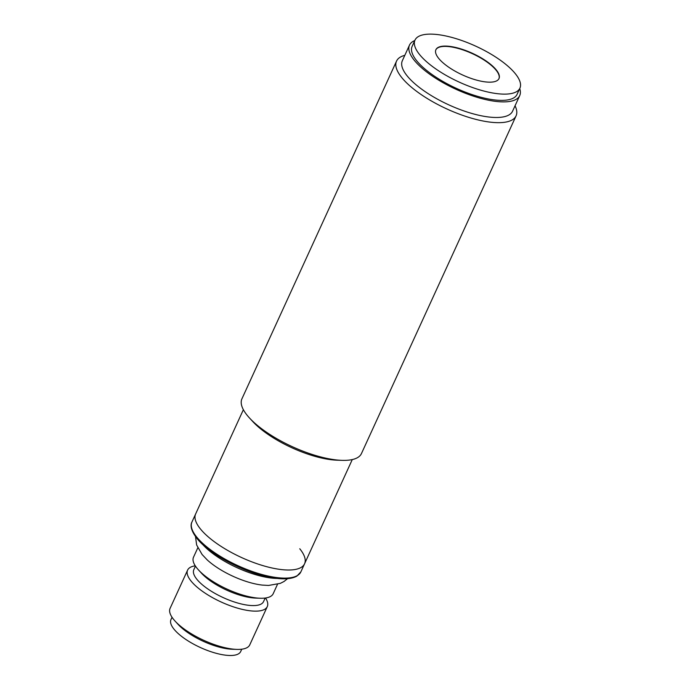 <?xml version="1.0" encoding="UTF-8"?>
<svg xmlns="http://www.w3.org/2000/svg" width="690" height="690" viewBox="0 0 690 690"><rect width="100%" height="100%" fill="white"/><g stroke="black" fill="none" stroke-linecap="round" stroke-linejoin="round"><path stroke-width="1.03" d="M515.05 105.794A65.731 22.537 -155.4 0 1 516.077 115.851A65.731 22.537 -155.4 0 1 482.569 120.905A65.731 22.537 -155.4 0 1 420.236 93.926A65.731 22.537 -155.4 0 1 396.534 61.117A65.731 22.537 -155.4 0 1 404.814 55.321M396.534 61.117L241.923 398.82A65.731 22.537 24.6 0 0 247.193 415.328A65.731 22.537 24.6 0 0 249.452 417.942A65.731 22.537 24.6 0 0 327.957 458.609A65.731 22.537 24.6 0 0 342.068 460.351A65.731 22.537 24.6 0 0 361.457 453.554L516.077 115.851M519.717 88.587A60.625 20.786 -155.4 0 1 519.717 95.6L512.575 111.194A60.625 20.786 -155.4 0 1 481.68 115.86A60.625 20.786 -155.4 0 1 424.195 90.977A60.625 20.786 -155.4 0 1 402.339 60.729L409.481 45.126A60.625 20.786 -155.4 0 1 414.794 40.546M519.717 95.6A60.625 20.786 -155.4 0 1 488.822 100.266A60.625 20.786 -155.4 0 1 431.336 75.383A60.625 20.786 -155.4 0 1 409.481 45.126M243.372 409.705L195.65 513.929A59.892 20.536 24.6 0 0 217.238 543.823A59.892 20.536 24.6 0 0 274.034 568.405A59.892 20.536 24.6 0 0 304.557 563.799A59.892 20.536 -155.4 0 1 258.163 564.118A59.892 20.536 -155.4 0 1 200.445 528.971A59.892 20.536 -155.4 0 1 195.65 513.929L191.932 522.045A59.892 20.536 -155.4 0 0 196.736 537.079A59.892 20.536 -155.4 0 0 254.446 572.226A59.892 20.536 -155.4 0 0 300.849 571.907L296.821 576.15C291.974 578.832 284.685 579.505 274.956 578.16C248.823 574.968 209.76 555.071 196.814 538.243C189.672 529.014 190.811 524.02 191.932 522.045M249.452 417.942L252.773 421.555A59.892 20.536 24.6 0 0 324.3 458.609A59.892 20.536 24.6 0 0 337.16 460.195L342.068 460.351M287.558 578.677L283.995 581.506L280.304 583.369L268.548 585.448L262.166 585.077A43.824 15.025 -155.4 0 1 207.233 559.926L202.101 554.51L196.641 544.988L195.494 536.527M265.529 597.997A43.824 15.025 -155.4 0 1 267.289 606.596A43.824 15.025 -155.4 0 1 233.341 606.829A43.824 15.025 -155.4 0 1 191.113 581.118A43.824 15.025 -155.4 0 1 187.602 570.113A43.824 15.025 -155.4 0 1 195.261 565.826M187.602 570.113L170.085 608.373A43.824 15.025 24.6 0 0 173.595 619.379A43.824 15.025 24.6 0 0 175.105 621.121A43.824 15.025 24.6 0 0 236.843 649.394A43.824 15.025 24.6 0 0 249.771 644.857L267.289 606.596M265.184 598.04L263.546 601.611A38.347 13.153 -155.4 0 1 233.841 601.818A38.347 13.153 -155.4 0 1 196.892 579.315A38.347 13.153 -155.4 0 1 193.821 569.69L195.451 566.119M172.034 617.274L170.965 619.594A38.347 13.153 24.6 0 0 174.044 629.228A38.347 13.153 24.6 0 0 210.993 651.722A38.347 13.153 24.6 0 0 240.698 651.524L241.767 649.195M277.492 584.309L273.197 593.711A43.824 15.025 -155.4 0 1 260.259 598.239A43.824 15.025 -155.4 0 1 198.522 569.966A43.824 15.025 -155.4 0 1 197.012 568.224A43.824 15.025 -155.4 0 1 193.502 557.218L197.806 547.826M175.105 621.121L178.218 624.51A38.347 13.153 24.6 0 0 232.245 649.247L236.843 649.394M260.259 598.239L255.662 598.092A38.347 13.153 -155.4 0 1 201.635 573.356L198.522 569.966M299.762 548.757A59.892 20.536 -155.4 0 1 304.557 563.799L300.849 571.907M490.512 92.581A57.701 19.786 -155.4 0 1 435.795 68.905A57.701 19.786 -155.4 0 1 414.992 40.106A57.701 19.786 -155.4 0 1 444.403 35.673A57.701 19.786 -155.4 0 1 499.111 59.349A57.701 19.786 -155.4 0 1 519.915 88.148A57.701 19.786 -155.4 0 1 490.512 92.581M414.992 40.106L412.137 46.342A57.701 19.786 24.6 0 0 432.94 75.141A57.701 19.786 24.6 0 0 487.658 98.825A57.701 19.786 24.6 0 0 517.06 94.383L519.915 88.148M498.922 78.72A34.69 11.894 24.6 0 0 486.165 61.436A34.69 11.894 24.6 0 0 453.451 47.325A34.69 11.894 24.6 0 0 435.839 49.844M453.589 47.015A34.69 11.894 -155.4 0 1 486.493 61.255A34.69 11.894 -155.4 0 1 498.999 78.574A34.69 11.894 -155.4 0 1 481.318 81.239A34.69 11.894 -155.4 0 1 448.422 66.999A34.69 11.894 -155.4 0 1 435.908 49.689A34.69 11.894 -155.4 0 1 453.589 47.015M277.199 578.436A51.854 17.785 -155.4 0 1 202.446 544.212M352.28 459.566L304.557 563.799"/></g></svg>
